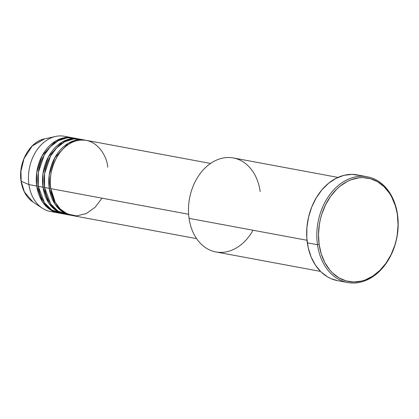 <?xml version="1.0" encoding="UTF-8"?>
<svg xmlns="http://www.w3.org/2000/svg" width="419" height="419" viewBox="0 0 419 419"><rect width="100%" height="100%" fill="white"/><g stroke="black" fill="none" stroke-linecap="round" stroke-linejoin="round"><path stroke-width="0.63" d="M72.178 137.725A38.239 28.55 -79.5 0 1 72.958 137.882L64.379 137.704L55.685 140.994L42.261 155.496L36.725 172.544L36.731 186.036A1.194 0.325 171.9 0 1 38.229 185.827A1.194 0.325 -8.1 0 0 36.731 186.036L28.916 184.585L36.731 186.036A38.239 28.55 -79.5 0 0 58.204 212.915A38.239 28.55 -79.5 0 0 58.99 213.046L49.295 209.06L42.508 201.895L36.731 186.036A38.239 28.55 -79.5 0 1 72.178 137.725L64.364 136.269A38.239 28.55 100.5 0 0 28.916 184.585L21.17 181.233A1.194 0.325 171.9 0 1 21.05 181.113A1.194 0.325 -8.1 0 0 21.17 181.233L20.95 171.235L24.019 158.612L32.158 146.048L44.665 138.841A33.677 25.145 100.5 0 0 21.17 181.233L28.916 184.585A38.239 28.55 -79.5 0 1 55.601 136.442A38.239 28.55 -79.5 0 1 68.203 137.364M210.568 163.447L86.246 140.339A38.239 28.55 100.5 0 0 50.799 188.65L55.229 202.288L60.179 208.955L67.386 213.999L76.494 215.89L86.33 213.554L95.249 207.164L101.969 198.161M70.706 215.24A38.239 28.55 -79.5 0 0 71.492 215.371L61.797 211.386L55.015 204.221L49.238 188.361A1.194 0.325 171.9 0 1 50.73 188.147A1.194 0.325 -8.1 0 0 49.238 188.361A38.239 28.55 -79.5 0 1 84.685 140.051A38.239 28.55 -79.5 0 1 85.466 140.208L76.887 140.03L68.187 143.319L54.769 157.822L49.233 174.87L49.238 188.361L44.55 187.487L50.715 203.922L58.026 211.145L68.386 214.675A38.239 28.55 100.5 0 1 66.019 214.371A38.239 28.55 100.5 0 1 44.55 187.487L49.238 188.361A38.239 28.55 -79.5 0 0 70.706 215.24L66.019 214.371M64.458 214.078A38.239 28.55 -79.5 0 0 65.238 214.209L55.544 210.223L48.761 203.058L42.984 187.199A1.194 0.325 171.9 0 1 44.477 186.984A1.194 0.325 -8.1 0 0 42.984 187.199A38.239 28.55 -79.5 0 1 78.432 138.888A38.239 28.55 -79.5 0 1 79.212 139.045L70.633 138.867L61.933 142.156L48.515 156.659L42.979 173.707L42.984 187.199L38.297 186.329L44.461 202.759L51.778 209.982L62.138 213.512A38.239 28.55 100.5 0 1 59.765 213.208A38.239 28.55 100.5 0 1 38.297 186.329L42.984 187.199A38.239 28.55 -79.5 0 0 64.458 214.078L59.765 213.208M337.992 177.41L233.367 157.963A47.803 35.688 100.5 0 0 189.058 218.351A47.803 35.688 -79.5 0 1 218.152 159.44A47.803 35.688 -79.5 0 1 260.204 191.562M317.476 244.722L319.147 244.534A52.579 39.26 -79.5 0 1 351.153 179.73A52.579 39.26 -79.5 0 1 397.411 215.067L397.521 214.586A53.773 40.151 100.5 0 0 350.211 178.447A53.773 40.151 100.5 0 0 317.476 244.722A53.773 40.151 -79.5 0 1 367.327 176.787A53.773 40.151 -79.5 0 1 397.521 214.586A53.773 40.151 -79.5 0 1 347.67 282.526A53.773 40.151 -79.5 0 1 317.476 244.722L307.316 242.837L317.476 244.722A53.773 40.151 100.5 0 0 364.787 280.861A53.773 40.151 100.5 0 0 397.521 214.586L395.269 205.582L391.707 197.03L389.434 193.206L384.008 186.649L377.598 181.752L370.443 178.698L362.823 177.609L358.926 177.818L351.153 179.73L347.351 181.417L340.102 186.167L336.719 189.184L330.612 196.354L325.568 204.818L321.782 214.235L320.409 219.195L319.398 224.254L318.508 234.483L319.147 244.534L321.289 254.019L324.856 262.572L329.701 269.867L332.55 272.952L338.961 277.849L346.115 280.903L353.741 281.987L361.534 281.07L365.405 279.866L372.905 276.032L379.839 270.417L385.946 263.242L390.99 254.783L394.777 245.366L396.149 240.406L397.16 235.347L398.05 225.118L397.411 215.067A52.579 39.26 -79.5 0 1 365.405 279.866A52.579 39.26 -79.5 0 1 319.147 244.534L317.476 244.722M84.685 140.051L79.998 139.176A38.239 28.55 100.5 0 0 44.55 187.487L44.597 173.618L50.542 156.119L56.685 147.881L64.715 141.769L73.681 138.946L82.318 139.742M107.72 167.218C107.348 156.14 95.213 134.09 74.079 141.522C53.082 149.95 48.143 178.431 50.799 188.65L188.623 214.271L50.799 188.65A38.239 28.55 100.5 0 0 72.272 215.534L196.59 238.641M253.018 230.241A47.803 35.688 -79.5 0 1 215.895 251.95A47.803 35.688 -79.5 0 1 189.058 218.351L307.007 240.276L189.058 218.351A47.803 35.688 100.5 0 0 215.895 251.95L320.519 271.402M367.327 176.787L357.166 174.896A53.773 40.151 100.5 0 0 307.316 242.837A53.773 40.151 100.5 0 0 337.51 280.636L347.67 282.526M78.432 138.888L73.744 138.013A38.239 28.55 100.5 0 0 38.297 186.329L38.344 172.455L44.288 154.957L50.432 146.718L58.461 140.606L67.428 137.783L76.064 138.584M54.365 211.825A38.239 28.55 -79.5 0 1 42.272 208.154A38.239 28.55 -79.5 0 1 28.916 184.585A38.239 28.55 100.5 0 0 50.39 211.464L58.204 212.915M21.17 181.233A33.677 25.145 100.5 0 0 32.928 201.989L24.407 191.965L21.17 181.233M337.552 280.641L331.162 278.714L327.579 276.907L321.022 271.9L315.476 265.196L311.155 257.051L308.222 247.781L306.797 237.746L306.923 227.323L308.609 216.916L311.778 206.928L316.314 197.742L322.043 189.713L328.747 183.14L336.164 178.285L344.009 175.331L351.981 174.393L359.774 175.503M42.272 208.154L32.928 201.989C26.47 197.501 22.511 190.54 21.05 181.113C18.007 162.823 29.707 141.585 44.665 138.841L55.601 136.442M57.513 211.495L59.205 211.888M77.279 139.962L78.997 140.208"/></g></svg>
